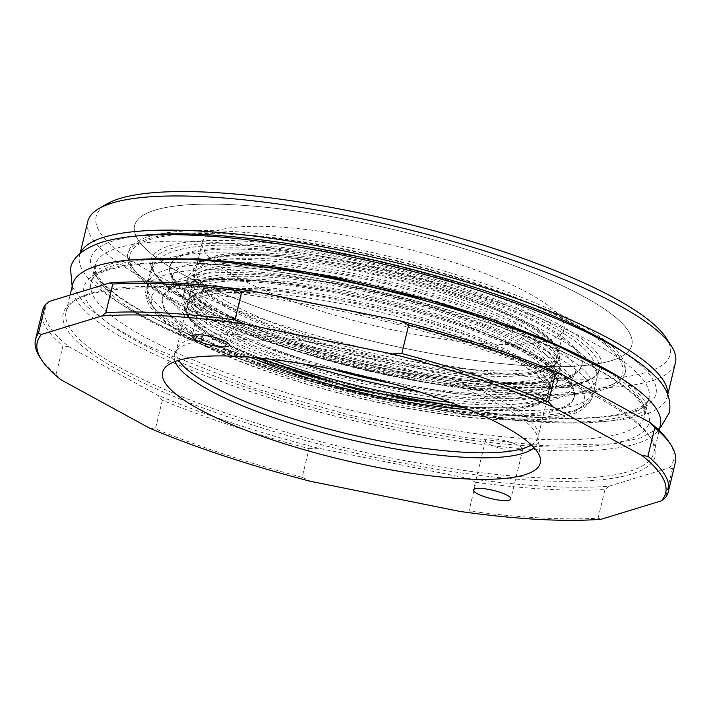 <?xml version="1.0" encoding="UTF-8"?>
<svg xmlns="http://www.w3.org/2000/svg" width="711" height="711" viewBox="0 0 711 711"><rect width="100%" height="100%" fill="white"/><g stroke="black" fill="none" stroke-linecap="round" stroke-linejoin="round"><path stroke-width="0.53" stroke-dasharray="3.56 2.67" d="M164.508 293.359A211.762 46.988 -166.5 0 0 162.526 297.5A211.762 46.988 -166.5 0 0 347.626 390.206A211.762 46.988 -166.5 0 0 572.346 400.506A211.762 46.988 -166.5 0 0 574.337 396.365A211.762 46.988 -166.5 0 0 567.369 379.523A211.762 46.988 -166.5 0 0 379.398 301.242A211.762 46.988 -166.5 0 0 176.381 285.653A211.762 46.988 -166.5 0 0 164.508 293.359M573.164 377.417A207.141 45.957 13.5 0 1 355.011 367.756A207.141 45.957 13.5 0 1 172.124 277.406A207.141 45.957 13.5 0 1 172.293 276.597A207.141 45.957 13.5 0 1 174.222 272.606A207.141 45.957 13.5 0 1 393.903 282.649A207.141 45.957 13.5 0 1 575.128 373.302A207.141 45.957 13.5 0 1 574.906 374.102A207.141 45.957 13.5 0 1 573.164 377.417M171.04 285.875A207.141 45.957 -166.5 0 0 169.298 289.19A207.141 45.957 -166.5 0 0 169.076 289.99A207.141 45.957 -166.5 0 0 350.301 380.643A207.141 45.957 -166.5 0 0 569.982 390.686A207.141 45.957 -166.5 0 0 571.911 386.704A207.141 45.957 -166.5 0 0 572.079 385.895A207.141 45.957 -166.5 0 0 389.193 295.536A207.141 45.957 -166.5 0 0 171.04 285.875M164.223 294.567A211.762 46.988 -166.5 0 0 162.232 298.709A211.762 46.988 -166.5 0 0 347.332 391.414A211.762 46.988 -166.5 0 0 572.062 401.715A211.762 46.988 -166.5 0 0 574.053 397.582A211.762 46.988 -166.5 0 0 388.944 304.877A211.762 46.988 -166.5 0 0 164.223 294.567M460.061 406.123A188.051 41.727 -166.5 0 0 549.23 395.716A188.051 41.727 -166.5 0 0 549.025 382.651A188.051 41.727 -166.5 0 0 377.879 307.57A188.051 41.727 -166.5 0 0 191.303 296.771A188.051 41.727 -166.5 0 0 187.055 300.566A188.051 41.727 -166.5 0 0 259.915 358.077M450.196 402.364A185.962 41.265 -166.5 0 0 547.737 393.023A185.962 41.265 -166.5 0 0 549.479 389.388A185.962 41.265 -166.5 0 0 547.532 380.092A185.962 41.265 -166.5 0 0 378.296 305.854A185.962 41.265 -166.5 0 0 193.792 295.172A185.962 41.265 -166.5 0 0 189.588 298.931A185.962 41.265 -166.5 0 0 187.837 302.566A185.962 41.265 -166.5 0 0 270.411 359.206M418.663 391.565A185.962 41.265 -166.5 0 0 549.239 386.748A185.962 41.265 -166.5 0 0 550.989 383.113A185.962 41.265 -166.5 0 0 388.437 301.704A185.962 41.265 -166.5 0 0 191.09 292.656A185.962 41.265 -166.5 0 0 189.348 296.291A185.962 41.265 -166.5 0 0 303.41 363.899M554.989 388.259A191.934 42.589 -166.5 0 0 556.793 384.509A191.934 42.589 -166.5 0 0 389.024 300.486A191.934 42.589 -166.5 0 0 185.34 291.146A191.934 42.589 -166.5 0 0 183.536 294.896A191.934 42.589 -166.5 0 0 351.314 378.919A191.934 42.589 -166.5 0 0 554.989 388.259M390.926 383.336A191.934 42.589 -166.5 0 0 556.038 383.922A191.934 42.589 -166.5 0 0 557.842 380.163A191.934 42.589 -166.5 0 0 390.063 296.14A191.934 42.589 -166.5 0 0 186.38 286.809A191.934 42.589 -166.5 0 0 184.576 290.559A191.934 42.589 -166.5 0 0 331.859 369.16M550.278 382.411A185.962 41.265 -166.5 0 0 552.029 378.776A185.962 41.265 -166.5 0 0 389.477 297.367A185.962 41.265 -166.5 0 0 192.139 288.319A185.962 41.265 -166.5 0 0 190.388 291.954A185.962 41.265 -166.5 0 0 352.94 373.364A185.962 41.265 -166.5 0 0 550.278 382.411M552.065 374.981A185.962 41.265 -166.5 0 0 553.816 371.346A185.962 41.265 -166.5 0 0 391.263 289.937A185.962 41.265 -166.5 0 0 193.916 280.889A185.962 41.265 -166.5 0 0 192.174 284.524A185.962 41.265 -166.5 0 0 354.727 365.934A185.962 41.265 -166.5 0 0 552.065 374.981M557.815 376.492A191.934 42.589 -166.5 0 0 559.619 372.742A191.934 42.589 -166.5 0 0 391.85 288.719A191.934 42.589 -166.5 0 0 188.166 279.379A191.934 42.589 -166.5 0 0 186.362 283.129A191.934 42.589 -166.5 0 0 354.14 367.152A191.934 42.589 -166.5 0 0 557.815 376.492M558.864 372.146A191.934 42.589 -166.5 0 0 560.668 368.396A191.934 42.589 -166.5 0 0 392.89 284.373A191.934 42.589 -166.5 0 0 189.206 275.033A191.934 42.589 -166.5 0 0 187.402 278.783A191.934 42.589 -166.5 0 0 355.18 362.814A191.934 42.589 -166.5 0 0 558.864 372.146M553.105 370.635A185.962 41.265 -166.5 0 0 554.856 367A185.962 41.265 -166.5 0 0 392.303 285.591A185.962 41.265 -166.5 0 0 194.965 276.543A185.962 41.265 -166.5 0 0 193.214 280.178A185.962 41.265 -166.5 0 0 355.767 361.588A185.962 41.265 -166.5 0 0 553.105 370.635M554.616 364.37A185.962 41.265 -166.5 0 0 556.358 360.735A185.962 41.265 -166.5 0 0 393.805 279.325A185.962 41.265 -166.5 0 0 196.467 270.278A185.962 41.265 -166.5 0 0 194.716 273.913A185.962 41.265 -166.5 0 0 196.671 283.2A185.962 41.265 -166.5 0 0 365.907 357.446A185.962 41.265 -166.5 0 0 550.403 368.129A185.962 41.265 -166.5 0 0 554.616 364.37M557.148 362.726A188.051 41.727 -166.5 0 0 403.226 278.961A188.051 41.727 -166.5 0 0 194.974 267.576A188.051 41.727 -166.5 0 0 195.178 280.649A188.051 41.727 -166.5 0 0 366.316 355.722A188.051 41.727 -166.5 0 0 552.891 366.529A188.051 41.727 -166.5 0 0 557.148 362.726M172.142 261.577A211.762 46.988 -166.5 0 0 170.151 265.718A211.762 46.988 -166.5 0 0 355.26 358.424A211.762 46.988 -166.5 0 0 579.98 368.725A211.762 46.988 -166.5 0 0 581.971 364.583A211.762 46.988 -166.5 0 0 396.862 271.878A211.762 46.988 -166.5 0 0 172.142 261.577M171.849 262.794A211.762 46.988 -166.5 0 0 169.858 266.927A211.762 46.988 -166.5 0 0 176.826 283.769A211.762 46.988 -166.5 0 0 364.805 362.05A211.762 46.988 -166.5 0 0 567.822 377.639A211.762 46.988 -166.5 0 0 579.687 369.933A211.762 46.988 -166.5 0 0 581.678 365.801A211.762 46.988 -166.5 0 0 396.578 273.095A211.762 46.988 -166.5 0 0 171.849 262.794M605.345 344.702A253.365 56.213 -166.5 0 0 308.45 243.091A253.365 56.213 -166.5 0 0 133.437 268.891A253.365 56.213 -166.5 0 0 147.31 283.396A253.365 56.213 -166.5 0 0 388.446 374.475A253.365 56.213 -166.5 0 0 613.246 384.082A253.365 56.213 -166.5 0 0 605.345 344.702M145.737 280.907A255.693 56.729 13.5 0 1 131.731 266.278A255.693 56.729 13.5 0 1 128.229 252.156A255.693 56.729 13.5 0 1 336.223 245.117A255.693 56.729 13.5 0 1 607.976 342.782A255.693 56.729 13.5 0 1 625.484 371.533A255.693 56.729 13.5 0 1 615.948 382.527A255.693 56.729 13.5 0 1 389.086 372.822A255.693 56.729 13.5 0 1 145.737 280.907M215.113 262.901A185.962 41.265 -166.5 0 0 412.753 333.93A185.962 41.265 -166.5 0 0 564.027 328.811A185.962 41.265 -166.5 0 0 551.292 307.899A185.962 41.265 -166.5 0 0 353.651 236.87A185.962 41.265 -166.5 0 0 202.386 241.989A185.962 41.265 -166.5 0 0 215.113 262.901M614.322 316.333A255.693 56.729 -166.5 0 0 342.569 218.668A255.693 56.729 -166.5 0 0 134.575 225.707A255.693 56.729 -166.5 0 0 152.083 254.458A255.693 56.729 -166.5 0 0 423.836 352.132A255.693 56.729 -166.5 0 0 631.83 345.093A255.693 56.729 -166.5 0 0 614.322 316.333M122.816 369.178A302.184 67.047 13.5 0 1 66.087 311.827A302.184 67.047 13.5 0 1 77.357 298.842A302.184 67.047 13.5 0 1 308.547 302.877A302.184 67.047 13.5 0 1 597.027 395.565A302.184 67.047 13.5 0 1 649.605 436.225A302.184 67.047 13.5 0 1 653.756 452.916A302.184 67.047 13.5 0 1 444.144 467.518A302.184 67.047 13.5 0 1 122.816 369.178M598.324 397.867A304.504 67.563 -166.5 0 0 307.623 304.468A304.504 67.563 -166.5 0 0 74.655 300.406A304.504 67.563 -166.5 0 0 120.461 371.284A304.504 67.563 -166.5 0 0 476.246 474.939A304.504 67.563 -166.5 0 0 651.312 438.847A304.504 67.563 -166.5 0 0 598.324 397.867M489.061 444.055A19.179 4.257 -166.5 0 0 509.449 450.294A19.179 4.257 -166.5 0 0 522.754 449.37A19.179 4.257 -166.5 0 0 519.154 445.735A19.179 4.257 -166.5 0 0 498.758 439.487A19.179 4.257 -166.5 0 0 485.453 440.42A19.179 4.257 -166.5 0 0 489.061 444.055M207.576 290.364A19.179 4.257 -166.5 0 0 227.964 296.603A19.179 4.257 -166.5 0 0 241.269 295.669A19.179 4.257 -166.5 0 0 237.67 292.034A19.179 4.257 -166.5 0 0 217.273 285.795A19.179 4.257 -166.5 0 0 203.968 286.72A19.179 4.257 -166.5 0 0 207.576 290.364M583.829 296.558A255.693 56.729 13.5 0 1 631.83 345.093A255.693 56.729 13.5 0 1 454.471 357.446A255.693 56.729 13.5 0 1 182.576 274.233A255.693 56.729 13.5 0 1 134.575 225.707A255.693 56.729 13.5 0 1 311.942 213.353A255.693 56.729 13.5 0 1 583.829 296.558M576.95 325.211A255.693 56.729 13.5 0 1 624.951 373.737A255.693 56.729 13.5 0 1 447.592 386.091A255.693 56.729 13.5 0 1 175.697 302.886A255.693 56.729 13.5 0 1 127.696 254.36A255.693 56.729 13.5 0 1 305.063 242.007A255.693 56.729 13.5 0 1 576.95 325.211M666.207 338.009A295.207 65.501 13.5 0 1 496.482 373.008A295.207 65.501 13.5 0 1 151.567 272.509A295.207 65.501 13.5 0 1 107.165 203.799M87.782 221.468A302.184 67.047 -166.5 0 0 144.511 278.819A302.184 67.047 -166.5 0 0 465.838 377.159A302.184 67.047 -166.5 0 0 675.45 362.557M660.368 425.365A302.184 67.047 13.5 0 1 450.756 439.967A302.184 67.047 13.5 0 1 129.429 341.627A302.184 67.047 13.5 0 1 72.7 284.276M80.423 253.125A302.184 67.047 -166.5 0 0 79.579 255.631A302.184 67.047 -166.5 0 0 136.308 312.982A302.184 67.047 -166.5 0 0 457.635 411.314A302.184 67.047 -166.5 0 0 667.247 396.711A302.184 67.047 -166.5 0 0 667.638 394.098M40.012 357.429A325.425 72.202 13.5 0 0 56.053 374.59L62.932 345.937A325.425 72.202 -166.5 0 1 42.429 310.814M162.339 400.222L155.46 428.866A325.425 72.202 13.5 0 0 302.166 477.321L309.045 448.668A325.425 72.202 -166.5 0 1 162.339 400.222L157.54 395.103L68.789 346.648A323.105 71.687 13.5 0 1 49.468 301.366M675.299 462.745A325.425 72.202 -166.5 0 1 672.41 468.887L665.532 497.54M598.093 518.159L604.972 489.506A325.425 72.202 -166.5 0 1 475.89 482.325L469.011 510.978A325.425 72.202 13.5 0 0 598.093 518.159L601.177 519.261M56.053 374.59L60.853 379.701M149.603 428.164L155.46 428.866M302.166 477.321L310.574 481.329M459.537 511.378L469.011 510.978M669.14 442.162A323.105 71.687 13.5 0 1 669.318 467.785L609.114 486.2A323.105 71.687 13.5 0 1 467.474 478.316L318.51 448.268A323.105 71.687 13.5 0 1 157.54 395.103M318.51 448.268L309.045 448.668M68.789 346.648L62.932 345.937M672.41 468.887L669.318 467.785M609.114 486.2L604.972 489.506M475.89 482.325L467.474 478.316M152.465 267.709A229.546 50.934 -166.5 0 0 150.305 272.197A229.546 50.934 -166.5 0 0 350.958 372.688A229.546 50.934 -166.5 0 0 594.547 383.86A229.546 50.934 -166.5 0 0 596.707 379.372A229.546 50.934 -166.5 0 0 396.063 278.881A229.546 50.934 -166.5 0 0 152.465 267.709M149.648 279.441A229.546 50.934 -166.5 0 0 147.488 283.929A229.546 50.934 -166.5 0 0 348.141 384.411A229.546 50.934 -166.5 0 0 591.739 395.583A229.546 50.934 -166.5 0 0 593.889 391.094A229.546 50.934 -166.5 0 0 393.245 290.603A229.546 50.934 -166.5 0 0 149.648 279.441M206.137 291.27A188.282 41.78 13.5 0 1 308.139 258.706A188.282 41.78 13.5 0 1 546.51 336.827A188.282 41.78 13.5 0 1 444.517 369.391A188.282 41.78 13.5 0 1 206.137 291.27M544.937 334.348A185.962 41.265 -166.5 0 0 347.306 263.31A185.962 41.265 -166.5 0 0 196.032 268.438A185.962 41.265 -166.5 0 0 208.767 289.35A185.962 41.265 -166.5 0 0 406.408 360.379A185.962 41.265 -166.5 0 0 557.673 355.26A185.962 41.265 -166.5 0 0 544.937 334.348M515.591 357.535A188.282 41.78 -166.5 0 0 259.284 290.026A188.282 41.78 -166.5 0 0 220.126 341.093A188.282 41.78 -166.5 0 0 476.432 408.594A188.282 41.78 -166.5 0 0 515.591 357.535M250.325 357.224A185.962 41.265 13.5 0 1 221.423 343.395A185.962 41.265 13.5 0 1 186.513 308.103A185.962 41.265 13.5 0 1 315.506 299.118A185.962 41.265 13.5 0 1 513.244 359.633A185.962 41.265 13.5 0 1 548.154 394.925A185.962 41.265 13.5 0 1 468.993 409.723M558.259 324.172A231.866 51.45 -166.5 0 0 242.62 241.047A231.866 51.45 -166.5 0 0 194.396 303.926A231.866 51.45 -166.5 0 0 510.027 387.06A231.866 51.45 -166.5 0 0 558.259 324.172M195.685 306.228A229.546 50.934 13.5 0 1 152.598 262.67A229.546 50.934 13.5 0 1 311.818 251.578A229.546 50.934 13.5 0 1 555.904 326.278A229.546 50.934 13.5 0 1 599 369.836A229.546 50.934 13.5 0 1 439.771 380.927A229.546 50.934 13.5 0 1 195.685 306.228M531.366 444.953A185.962 41.265 -166.5 0 0 538.023 437.132A185.962 41.265 -166.5 0 0 503.112 401.839A185.962 41.265 -166.5 0 0 305.375 341.316A185.962 41.265 -166.5 0 0 176.381 350.31A185.962 41.265 -166.5 0 0 178.754 360.299M175.066 361.526A186.833 41.451 13.5 0 1 175.821 351.625A186.833 41.451 13.5 0 1 311.267 346.968A186.833 41.451 13.5 0 1 502.668 406.585A186.833 41.451 13.5 0 1 537.916 438.554A186.833 41.451 13.5 0 1 534.094 447.726M189.339 332.677A229.546 50.934 -166.5 0 0 433.426 407.376A229.546 50.934 -166.5 0 0 592.645 396.285A229.546 50.934 -166.5 0 0 549.559 352.718A229.546 50.934 -166.5 0 0 305.472 278.019A229.546 50.934 -166.5 0 0 146.244 289.11A229.546 50.934 -166.5 0 0 189.339 332.677M542.493 359.028A222.57 49.388 13.5 0 1 496.207 419.392A222.57 49.388 13.5 0 1 193.223 339.591A222.57 49.388 13.5 0 1 239.518 279.236A222.57 49.388 13.5 0 1 542.493 359.028M169.254 258.831A284.747 63.181 -166.5 0 0 90.981 282.836A284.747 63.181 -166.5 0 0 144.431 336.881A284.747 63.181 -166.5 0 0 447.219 429.542A284.747 63.181 -166.5 0 0 644.744 415.784A284.747 63.181 -166.5 0 0 591.285 361.748A284.747 63.181 -166.5 0 0 585.9 358.859M138.547 342.133A290.559 64.47 -166.5 0 0 534.085 446.312A290.559 64.47 -166.5 0 0 594.52 367.507A290.559 64.47 -166.5 0 0 198.982 263.337A290.559 64.47 -166.5 0 0 138.547 342.133M595.516 344.115A284.747 63.181 -166.5 0 0 292.728 251.445A284.747 63.181 -166.5 0 0 95.212 265.212A284.747 63.181 -166.5 0 0 148.67 319.248A284.747 63.181 -166.5 0 0 451.449 411.918A284.747 63.181 -166.5 0 0 648.974 398.151A284.747 63.181 -166.5 0 0 595.516 344.115M138.13 235.848A290.559 64.47 -166.5 0 0 145.426 313.489A290.559 64.47 -166.5 0 0 523.243 416.433A290.559 64.47 -166.5 0 0 624.071 352.514M131.277 259.915L111.654 263.585L96.945 269.718L93.097 274.019C90.955 275.361 95.123 281.476 105.592 292.372C130.531 314.066 177.252 336.907 245.748 360.895C338.969 393.21 458.284 417.908 541.524 422.21C580.274 424.209 609.203 422.61 628.302 417.401C635.154 415.455 640.051 413.411 643.011 411.278C645.757 409.092 647.046 407.661 646.859 406.968L645.455 401.528L634.363 388.624L619.237 377.061M72.166 286.524L86.04 305.899L111.529 325.718L147.515 345.893L254.867 388.455L352.523 415.891L464.239 437.523L540.236 445.415L614.322 443.78L640.7 437.905L659.835 427.604M169.076 289.99L169.191 289.83C168.703 289.475 171.093 288.088 176.381 285.653M172.293 276.597L172.302 276.543C171.644 276.641 173.146 279.059 176.826 283.769M575.128 373.302L575.003 373.471C575.483 373.826 573.093 375.221 567.822 377.639M567.369 379.523C571.049 384.242 572.559 386.651 571.902 386.748L571.911 386.704M150.305 272.197L147.488 283.929C144.022 307.943 167.094 324.02 208.847 345.43C248.814 364.476 297.589 381.043 355.189 395.138C413.678 409.101 465.447 416.735 510.507 418.032C533.801 418.601 552.563 416.948 566.8 413.082C576.683 410.638 584.389 406.105 589.908 399.475L593.889 391.094L596.707 379.372C600.173 355.464 577.341 339.458 535.934 318.146C494.963 298.567 444.837 281.627 385.558 267.327C327.842 253.756 276.872 246.397 232.675 245.242C209.381 244.726 190.672 246.468 176.55 250.459C167.067 252.912 159.646 257.364 154.296 263.817L150.305 272.197M169.298 289.19L169.422 289.013C167.956 288.879 171.484 287.111 180.016 283.716C203.293 276.668 256.209 278.303 312.245 287.733C383.593 299.171 465.198 322.838 516.621 346.87C531.961 353.989 544.377 360.815 553.842 367.338C567.965 378.705 574.044 384.9 572.071 385.913L572.079 385.895M172.124 277.406L172.124 277.379C170.729 276.846 173.049 280.063 179.074 287.031C204.11 311.089 283.573 342.986 365.721 362.201C432.208 377.719 487.648 384.918 532.041 383.798C560.659 381.22 574.906 378.048 574.781 374.288L574.906 374.102M162.526 297.5L162.232 298.709M193.792 295.172L191.303 296.771M547.532 380.092L549.025 382.651M550.989 383.113L549.479 389.388M557.842 380.163L556.793 384.509M553.816 371.346L552.029 378.776M560.668 368.396L559.619 372.742M556.358 360.735L554.856 367M170.151 265.718L169.858 266.927M581.971 364.583L581.678 365.801M550.403 368.129L552.891 366.529M196.671 283.2L195.178 280.649M194.716 273.913L193.214 280.178M187.402 278.783L186.362 283.129M192.174 284.524L190.388 291.954M184.576 290.559L183.536 294.896M189.348 296.291L187.837 302.566M574.337 396.365L574.053 397.582M133.437 268.891L131.731 266.278M202.386 241.989L196.032 268.438C196.218 254.565 253.587 248.566 328.162 261.755C414.469 275.361 514.471 309.88 545.577 336.427C558.384 347.199 558.419 352.789 557.673 355.26L564.027 328.811M128.229 252.156L127.696 254.36M625.484 371.533L624.951 373.737M613.246 384.082L615.948 382.527M164.099 368.982L176.381 350.31L186.513 308.103C184.14 315.657 195.534 326.705 220.712 341.253L255.853 357.695M152.598 262.67C149.817 272.509 163.948 286.32 194.974 304.095C252.654 336.259 368.102 370.253 460.284 382.136C540.298 393.681 597.844 385.806 599 369.836L592.645 396.285C584.575 420.334 542.689 422.983 480.094 418.495C387.282 410.976 254.894 374.644 191.463 339.103C177.892 331.708 167.209 324.465 159.433 317.364C148.288 306.734 143.889 297.322 146.244 289.11L152.598 262.67M463.856 407.625L524.816 406.968L541.818 401.777L548.154 394.925L538.023 437.132L540.484 459.342M94.892 266.527L90.981 282.836C91.319 265.621 163.948 254.991 263.017 269.816C377.941 284.791 521.527 327.184 593.063 367.098C620.623 382.465 637.225 395.609 642.868 406.532L644.495 410.451L644.744 415.784L648.654 399.475M95.212 265.212L95.443 270.491L97.14 274.57C102.846 285.484 119.43 298.584 146.893 313.898C218.712 353.98 363.197 396.542 478.343 411.367C546.652 420.148 596.262 420.485 627.182 412.362C648.343 405.483 647.117 401.635 648.974 398.151M77.357 298.842L74.655 300.406M522.754 449.37L510.845 498.962M241.269 295.669L229.36 345.262M66.087 311.827L70.122 295.047M79.579 255.631L80.121 253.383M667.247 396.711L667.789 394.463M653.756 452.916L659.15 430.439M203.968 286.72L192.068 336.312M485.453 440.42L473.553 490.003M649.605 436.225L651.312 438.847"/><path stroke-width="1.07" d="M331.859 369.16A191.934 42.589 -166.5 0 0 390.926 383.336M303.41 363.899A185.962 41.265 -166.5 0 0 418.663 391.565M270.411 359.206A185.962 41.265 -166.5 0 0 450.196 402.364M259.915 358.077A188.051 41.727 -166.5 0 0 460.061 406.123M503.841 426.111A194.21 43.087 13.5 0 1 540.484 459.342A194.21 43.087 13.5 0 1 413.047 473.49A194.21 43.087 13.5 0 1 199.071 409.154A194.21 43.087 13.5 0 1 164.099 368.982A194.21 43.087 13.5 0 1 304.886 364.148A194.21 43.087 13.5 0 1 503.841 426.111M477.152 493.647A19.179 4.257 -166.5 0 0 497.54 499.886A19.179 4.257 -166.5 0 0 510.845 498.962A19.179 4.257 -166.5 0 0 507.245 495.318A19.179 4.257 -166.5 0 0 486.857 489.079A19.179 4.257 -166.5 0 0 473.553 490.003A19.179 4.257 -166.5 0 0 477.152 493.647M195.667 339.947A19.179 4.257 -166.5 0 0 216.055 346.186A19.179 4.257 -166.5 0 0 229.36 345.262A19.179 4.257 -166.5 0 0 225.76 341.618A19.179 4.257 -166.5 0 0 205.372 335.379A19.179 4.257 -166.5 0 0 192.068 336.312A19.179 4.257 -166.5 0 0 195.667 339.947M99.051 208.483L107.165 203.799A295.207 65.501 13.5 0 1 333.015 207.745A295.207 65.501 13.5 0 1 614.837 298.282A295.207 65.501 13.5 0 1 666.207 338.009L671.3 345.866A302.184 67.047 -166.5 0 0 618.721 305.206A302.184 67.047 -166.5 0 0 330.242 212.518A302.184 67.047 -166.5 0 0 99.051 208.483A302.184 67.047 -166.5 0 0 87.782 221.468L80.121 253.383M70.122 295.047L72.7 284.276A302.184 67.047 13.5 0 1 282.32 269.673A302.184 67.047 13.5 0 1 603.639 368.014A302.184 67.047 13.5 0 1 660.368 425.365L659.15 430.439M667.638 394.098A302.184 67.047 -166.5 0 0 610.518 339.36A302.184 67.047 -166.5 0 0 294.736 241.918A302.184 67.047 -166.5 0 0 80.423 253.125M667.789 394.463L675.45 362.557A302.184 67.047 -166.5 0 0 671.3 345.866M41.718 360.05A323.105 71.687 -166.5 0 0 60.853 379.701L149.603 428.164A323.105 71.687 -166.5 0 0 310.574 481.329L459.537 511.378A323.105 71.687 -166.5 0 0 601.177 519.261L661.381 500.846A323.105 71.687 -166.5 0 0 642.06 455.564L553.309 407.101A323.105 71.687 -166.5 0 0 392.339 353.936L243.375 323.887A323.105 71.687 -166.5 0 0 101.735 316.013L41.531 334.419A323.105 71.687 -166.5 0 0 41.718 360.05L40.012 357.429A325.425 72.202 13.5 0 1 35.55 339.458A325.425 72.202 13.5 0 1 38.447 333.326L45.317 304.672A325.425 72.202 -166.5 0 0 42.429 310.814L35.55 339.458M105.877 312.698L112.756 284.053A325.425 72.202 -166.5 0 1 241.847 291.234L234.968 319.879A325.425 72.202 13.5 0 0 105.877 312.698L101.735 316.013M401.813 353.536L408.692 324.891A325.425 72.202 -166.5 0 1 555.389 373.337L548.51 401.991A325.425 72.202 13.5 0 0 401.813 353.536L392.339 353.936M668.42 491.399A325.425 72.202 13.5 0 0 647.917 456.266L654.795 427.622A325.425 72.202 -166.5 0 1 670.837 444.775A325.425 72.202 -166.5 0 1 675.299 462.745L668.42 491.399A325.425 72.202 13.5 0 1 665.532 497.54L661.381 500.846M41.531 334.419L38.447 333.326M243.375 323.887L234.968 319.879M553.309 407.101L548.51 401.991M647.917 456.266L642.06 455.564M45.317 304.672L49.468 301.366L109.672 282.951A323.105 71.687 13.5 0 1 251.312 290.835L400.275 320.883A323.105 71.687 13.5 0 1 561.246 374.048L649.996 422.503A323.105 71.687 13.5 0 1 669.14 442.162L670.837 444.775M109.672 282.951L112.756 284.053M241.847 291.234L251.312 290.835M400.275 320.883L408.692 324.891M555.389 373.337L561.246 374.048M649.996 422.503L654.795 427.622M178.754 360.299A185.962 41.265 -166.5 0 0 211.291 385.602A185.962 41.265 -166.5 0 0 389.326 442.731A185.962 41.265 -166.5 0 0 531.366 444.953M534.094 447.726A186.833 41.451 13.5 0 1 394.543 448.792A186.833 41.451 13.5 0 1 209.469 390.268A186.833 41.451 13.5 0 1 175.066 361.526M585.9 358.859A284.747 63.181 -166.5 0 0 169.254 258.831M624.071 352.514A290.559 64.47 -166.5 0 0 601.399 338.854A290.559 64.47 -166.5 0 0 138.13 235.848M468.993 409.723A185.962 41.265 13.5 0 1 250.325 357.224M619.237 377.061L541.942 337.947L431.773 300.664L309.694 272.535L198.431 258.786L131.277 259.915M659.835 427.604L661.221 426.333L669.46 412.398C671.424 398.604 666.243 386.171 653.916 375.088C628.817 349.892 569.147 320.074 485.08 292.541C392.65 262.235 280.632 239.838 199.72 235.572C157.042 233.146 124.229 235.43 101.282 242.415C82.618 248.974 72.353 257.702 70.496 268.598L72.166 286.524M95.212 265.212L94.892 266.527M648.974 398.151L648.654 399.475M255.853 357.695L358.122 389.877L463.856 407.625"/></g></svg>
